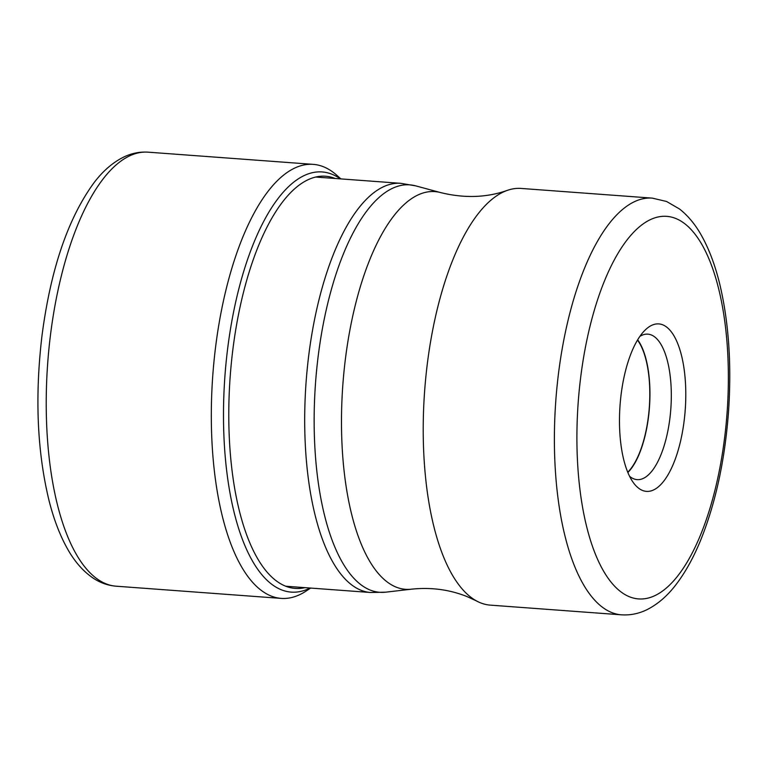 <?xml version="1.0" encoding="UTF-8"?>
<svg xmlns="http://www.w3.org/2000/svg" width="767" height="767" viewBox="0 0 767 767"><rect width="100%" height="100%" fill="white"/><g stroke="black" fill="none" stroke-linecap="round" stroke-linejoin="round"><path stroke-width="1.15" d="M340.884 178.912L336.771 175.24A217.598 84.677 94.2 0 0 313.272 164.368A217.598 84.677 94.2 0 0 215.422 348.371A217.598 84.677 94.2 0 0 281.201 598.394A217.598 84.677 94.2 0 0 306.052 591.098L310.654 588.068M490.334 605.134A208.921 81.292 -85.8 0 1 480.43 602.795A208.921 81.292 -85.8 0 1 476.93 601.165A208.921 81.292 -85.8 0 1 424.65 390.796A208.921 81.292 -85.8 0 1 507.275 190.389A208.921 81.292 -85.8 0 1 521.119 188.433L652.286 198.126A208.921 81.292 94.2 0 0 556.938 387.469A208.921 81.292 94.2 0 0 611.51 612.449A208.921 81.292 94.2 0 0 611.596 612.488A208.921 81.292 94.2 0 0 621.5 614.827L490.334 605.134M642.468 490.429A83.958 32.674 -85.8 0 1 633.264 482.51A83.958 32.674 -85.8 0 1 620.052 405.225A83.958 32.674 -85.8 0 1 644.481 330.73A83.958 32.674 -85.8 0 1 662.803 324.844A83.958 32.674 -85.8 0 1 684.202 420.374A83.958 32.674 -85.8 0 1 642.468 490.429M639.879 336.387A72.932 28.379 -85.8 0 1 647.885 334.153A72.932 28.379 -85.8 0 1 651.336 334.968A72.932 28.379 -85.8 0 1 669.936 417.957A72.932 28.379 -85.8 0 1 637.137 479.624A72.932 28.379 -85.8 0 1 633.676 478.809A72.932 28.379 -85.8 0 1 629.544 476.23M627.857 472.51A72.932 28.379 94.2 0 0 648.575 416.376A72.932 28.379 94.2 0 0 637.665 339.829M637.502 340.097A72.529 28.226 -85.8 0 1 649.304 407.392A72.529 28.226 -85.8 0 1 627.742 472.223M116.114 586.199A217.598 84.677 -85.8 0 1 50.334 336.167A217.598 84.677 -85.8 0 1 148.175 152.173C139.91 151.636 131.914 153.189 124.168 156.842C113.132 162.182 103.094 170.782 94.073 182.642C67.87 218.48 50.478 269.792 41.878 336.579C34.841 396.875 37.19 451.37 48.915 500.084C53.565 518.617 59.586 534.551 66.959 547.887C74.207 561.137 82.98 571.233 93.258 578.174C100.324 582.853 107.936 585.518 116.114 586.199L281.201 598.394M340.356 178.864A210.647 81.964 94.2 0 0 227.463 350.116A210.647 81.964 94.2 0 0 310.127 588.03M304.95 587.647A206.649 80.41 -85.8 0 1 232.679 350.998A206.649 80.41 -85.8 0 1 335.179 178.49M370.586 592.498L385.705 592.172A204.271 79.49 -85.8 0 1 370.077 590.015A204.271 79.49 -85.8 0 1 317.423 362.58A204.271 79.49 -85.8 0 1 415.724 185.873L400.815 183.332A205.134 79.826 94.2 0 0 307.183 369.378A205.134 79.826 94.2 0 0 360.864 590.197A205.134 79.826 94.2 0 0 370.586 592.498L285.573 586.218M415.724 185.873L440.632 192.594A199.391 77.592 94.2 0 0 344.68 365.073A199.391 77.592 94.2 0 0 396.079 587.091A199.391 77.592 94.2 0 0 411.333 589.19L385.705 592.172M629.333 596.716A191.788 74.629 94.2 0 0 629.419 596.755A191.788 74.629 94.2 0 0 724.729 436.845A191.788 74.629 94.2 0 0 675.948 218.557A191.788 74.629 94.2 0 0 675.861 218.518A191.788 74.629 94.2 0 0 580.542 378.428A191.788 74.629 94.2 0 0 629.333 596.716M313.272 164.368L148.175 152.173M411.333 589.19C431.016 587.119 449.596 589.583 467.093 596.601L476.93 601.165M652.286 198.126L666.533 201.462L679.485 208.969C688.488 216.054 696.158 225.527 702.505 237.377C709.782 250.857 715.64 266.868 720.06 285.401C728.938 323.53 731.728 366.08 728.42 413.058C724.786 460.411 715.697 502.385 701.143 539C694.106 556.411 686.062 571.185 676.983 583.313C668.143 595.269 658.115 604.07 646.888 609.717C638.786 613.677 630.33 615.383 621.5 614.827M400.815 183.332L315.803 177.052M440.632 192.594C464.428 198.423 486.642 197.685 507.275 190.389"/></g></svg>
